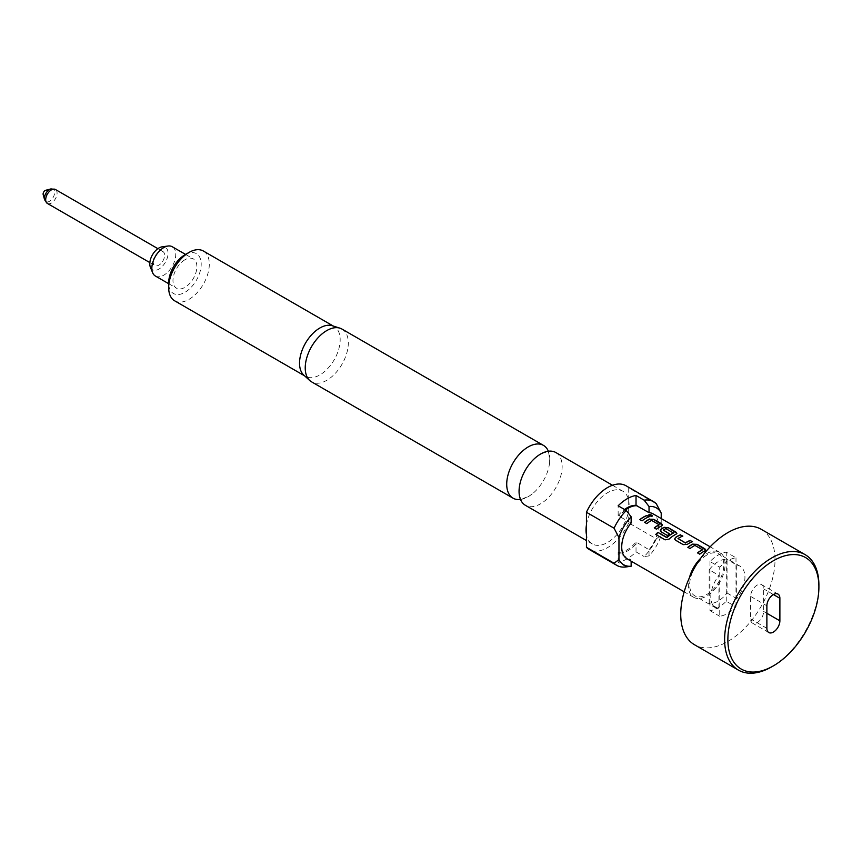<?xml version="1.0" encoding="UTF-8"?>
<svg xmlns="http://www.w3.org/2000/svg" width="862" height="862" viewBox="0 0 862 862"><rect width="100%" height="100%" fill="white"/><g stroke="black" fill="none" stroke-linecap="round" stroke-linejoin="round"><path stroke-width="0.65" stroke-dasharray="4.31 3.23" d="M648.741 515.067L649.28 515.907C651.931 516.715 652.782 516.564 651.844 515.465M520.508 499.454A30.461 17.585 120 0 0 528.255 496.652A30.461 17.585 120 0 0 532.274 493.894A30.461 17.585 120 0 0 549.406 464.209A30.461 17.585 120 0 0 548.351 451.235M718.93 608.981A24.136 13.932 -60 0 1 715.794 607.936A24.136 13.932 -60 0 1 718.93 575.407L718.93 608.981L709.178 603.346A24.136 13.932 120 0 0 709.986 603.422L709.986 610.641A32.185 18.587 -60 0 0 718.111 607.678A32.185 18.587 -60 0 0 726.246 601.256L735.997 606.88A32.185 18.587 -60 0 1 727.873 613.302A32.185 18.587 -60 0 1 719.738 616.265L719.738 567.174L709.986 561.539A32.185 18.587 -60 0 1 726.246 552.154L735.997 557.789A32.185 18.587 -60 0 0 719.738 567.174M761.2 529.29A66.665 38.488 -60 0 1 771.425 582.712A66.665 38.488 -60 0 1 727.873 641.468A66.665 38.488 -60 0 1 694.535 644.765M43.175 194.607A2.877 1.659 120 0 0 45.406 195.027A2.877 1.659 120 0 0 47.162 191.676A2.877 1.659 120 0 0 45.664 190.286M153.231 261.832A8.049 4.644 -60 0 1 156.744 253.74A8.049 4.644 -60 0 1 162.94 251.585A8.049 4.644 -60 0 1 164.61 255.26A8.049 4.644 -60 0 1 161.097 263.363A8.049 4.644 -60 0 1 154.901 265.518A8.049 4.644 -60 0 1 153.231 261.832M155.354 276.002A16.895 9.751 120 0 0 163.802 275.161A16.895 9.751 120 0 0 174.835 260.27A16.895 9.751 120 0 0 172.249 246.737M184.931 259.774A16.895 9.751 120 0 0 173.887 274.655A16.895 9.751 120 0 0 176.484 288.199A16.895 9.751 120 0 0 184.931 287.358A16.895 9.751 120 0 0 195.965 272.467A16.895 9.751 120 0 0 193.379 258.934A16.895 9.751 120 0 0 184.931 259.774M150.387 267.242A12.919 7.456 120 0 0 158.92 269.095A12.919 7.456 120 0 0 167.907 255.281A12.919 7.456 120 0 0 162.175 246.823M709.986 561.539L709.986 603.422A24.136 13.932 120 0 0 718.111 601.105A24.136 13.932 120 0 0 726.246 594.037A24.136 13.932 120 0 0 727.054 593.024L727.054 559.449A24.136 13.932 120 0 0 726.246 559.373A24.136 13.932 120 0 0 718.111 561.69A24.136 13.932 120 0 0 709.986 568.758A24.136 13.932 120 0 0 709.178 569.771L718.93 575.407M706.732 555.117A24.136 13.932 120 0 0 690.968 576.387A24.136 13.932 120 0 0 694.664 595.728A24.136 13.932 120 0 0 706.732 594.532A24.136 13.932 120 0 0 722.507 573.262A24.136 13.932 120 0 0 718.8 553.921A24.136 13.932 120 0 0 706.732 555.117M555.828 452.528A30.461 17.585 -60 0 1 560.505 476.945A30.461 17.585 -60 0 1 540.603 503.785A30.461 17.585 -60 0 1 525.378 505.294M184.931 254.796A22.994 13.275 -60 0 1 201.191 264.181A22.994 13.275 -60 0 1 184.931 292.337A22.994 13.275 -60 0 1 168.672 282.952M174.63 300.795A28.737 16.593 120 0 0 188.993 299.373A28.737 16.593 120 0 0 207.764 274.051A28.737 16.593 120 0 0 203.367 251.025M332.312 325.739A28.737 16.593 -60 0 1 334.219 326.579A28.737 16.593 -60 0 1 338.626 349.606A28.737 16.593 -60 0 1 319.856 374.927A28.737 16.593 -60 0 1 305.482 376.349A28.737 16.593 -60 0 1 303.801 375.121M341.998 329.079A30.461 17.585 -60 0 1 346.664 353.485A30.461 17.585 -60 0 1 326.763 380.325A30.461 17.585 -60 0 1 311.538 381.834M586.44 524.969A30.461 17.585 -60 0 1 607.581 492.708A30.461 17.585 -60 0 1 622.806 491.2A30.461 17.585 -60 0 1 628.71 500.574L628.71 487.87L656.348 503.828M656.348 538.836A36.786 21.238 -60 0 1 644.151 556.572L649.032 555.904A32.799 18.942 120 0 0 661.219 535.183L656.348 538.836L628.71 522.889L628.71 510.185A30.461 17.585 -60 0 1 607.581 542.446A30.461 17.585 -60 0 1 592.345 543.954A30.461 17.585 -60 0 1 586.44 534.591M626.275 566.894L618.14 562.207A36.786 21.238 120 0 0 627.083 558.878A36.786 21.238 120 0 0 636.027 551.885L644.151 556.572M628.71 522.889A36.786 21.238 -60 0 1 607.581 547.607A36.786 21.238 -60 0 1 589.188 549.428M700.58 558.404A25.979 14.999 -60 0 1 706.732 553.619A25.979 14.999 -60 0 1 719.727 552.327A25.979 14.999 -60 0 1 723.703 573.144A25.979 14.999 -60 0 1 706.732 596.041A25.979 14.999 -60 0 1 693.748 597.323A25.979 14.999 -60 0 1 689.428 577.702M631.146 522.986L618.14 515.692L618.14 505.8M627.094 558.845A25.979 14.999 120 0 0 631.146 560.041L631.146 561.184M618.14 562.207L618.14 552.316L631.146 560.041M649.032 555.904L649.032 549.719L636.027 541.993A25.741 14.859 -60 0 1 618.14 552.316M649.032 549.719A25.979 14.999 120 0 0 653.073 513.849M709.178 603.346L709.178 569.771M726.246 601.256L726.246 552.154M636.027 551.885L636.027 541.993M618.14 515.692A25.741 14.859 -60 0 1 624.541 509.496M625.963 485.726A36.786 21.238 -60 0 1 628.71 487.87M661.219 518.558L661.219 535.183M628.71 500.574A30.461 17.585 -60 0 1 628.71 510.185L628.71 500.574M736.805 565.073A24.136 13.932 -60 0 1 739.941 566.129A24.136 13.932 -60 0 1 736.805 598.659L736.805 565.073L727.054 559.449M727.054 593.024L736.805 598.659M818.9 585.147A66.665 38.488 -60 0 1 771.759 666.8M735.997 606.88L735.997 557.789M709.986 610.641L719.738 616.265M757.127 622.687A9.191 5.312 120 0 0 763.635 611.427L763.635 588.908A9.191 5.312 120 0 0 761.728 584.695A9.191 5.312 120 0 0 757.127 585.147A9.191 5.312 120 0 0 750.63 596.418L750.63 618.938A9.191 5.312 120 0 0 752.526 623.151A9.191 5.312 120 0 0 757.127 622.687M642.061 520.863L642.093 521.036A25.752 14.869 -60 0 1 649.226 516.909M639.841 519.581L642.093 521.036M661.639 525.874L662.458 525.109M656.488 529.193L656.521 529.354A25.752 14.869 -60 0 1 661.617 526.079M654.269 527.91L656.521 529.354M651.941 520.443L659.107 524.775M646.791 523.6L646.823 523.762A25.752 14.869 -60 0 1 651.64 520.626M644.571 522.318L646.823 523.762M665.108 539.838L655.788 534.451M665.173 539.968L669.16 539.235A25.752 14.869 -60 0 1 676.045 534.397L676.056 534.203M676.045 534.397L676.875 533.427M660.238 530.82L667.425 535.517M667.457 535.679A25.752 14.869 -60 0 1 669.634 534.074L669.623 533.89M663.331 530.249A25.752 14.869 -60 0 1 665.82 528.805L665.83 528.611M666.111 528.826L673.297 532.77M677.985 538.534L677.995 538.718A25.752 14.869 -60 0 1 682.812 536.293M683.254 544.655L687.391 544.504A25.752 14.869 -60 0 1 692.498 541.886M674.655 539.149L683.286 544.816M704.9 550.861L705.719 550.085M699.75 554.169L699.782 554.341A25.752 14.869 -60 0 1 704.89 551.055M697.53 552.898L699.782 554.341M695.214 545.42L702.379 549.762M690.063 548.577L690.096 548.749A25.752 14.869 -60 0 1 694.912 545.603M687.844 547.295L690.096 548.749M47.356 203.432A8.049 4.644 120 0 0 53.563 201.277A8.049 4.644 120 0 0 57.075 193.174A8.049 4.644 120 0 0 55.405 189.489M50.869 188.929A7.219 4.17 -60 0 1 54.618 192.441A7.219 4.17 -60 0 1 50.201 200.835A7.219 4.17 -60 0 1 44.598 199.779M625.413 510.002A25.979 14.999 120 0 0 619.164 516.069M619.164 553.124A25.979 14.999 120 0 0 628.107 550.646A25.979 14.999 120 0 0 637.05 542.801M763.635 611.427L766.878 613.302M773.386 594.532L763.635 588.908M750.63 596.418L766.878 605.803M766.878 628.323L750.63 618.938M519.441 486.48C519.409 495.445 520.001 499.357 521.208 498.236L521.682 498.408C523.385 497.6 518.288 500.531 528.675 496.361L532.274 493.894M549.406 464.209C549.439 455.244 548.857 451.332 547.65 452.453C546.357 453.153 550.247 450.169 540.172 454.328L536.584 456.795M157.897 248.665L162.94 251.585M168.672 283.695L176.484 288.199M715.794 607.936L694.664 595.728M305.482 376.349L304.588 375.832M592.345 543.954L586.44 540.549M693.748 597.323L684.18 591.806M719.727 552.327L710.159 546.81M622.806 491.2L612.494 485.252M334.219 326.579L333.325 326.062M739.941 566.129L718.8 553.921M185.826 254.57L193.379 258.934M149.848 262.598L154.901 265.518M777.987 594.08L761.728 584.695M768.785 632.536L752.526 623.151"/><path stroke-width="1.29" d="M652.448 516.036L651.844 515.465C649.237 514.517 648.375 514.668 649.28 515.907M649.323 515.702C651.984 516.51 652.846 516.36 651.909 515.25C649.291 514.302 648.429 514.452 649.323 515.702L648.741 514.948M652.512 515.939L651.909 515.25M548.351 451.235A30.461 17.585 120 0 0 543.48 445.395A30.461 17.585 120 0 0 528.255 446.904A30.461 17.585 120 0 0 508.354 473.755A30.461 17.585 120 0 0 513.019 498.161A30.461 17.585 120 0 0 520.508 499.454M773.386 560.753A64.37 37.163 120 0 0 727.873 639.582A64.37 37.163 120 0 0 773.386 665.863L771.759 666.8A66.665 38.488 -60 0 1 738.422 670.108A66.665 38.488 -60 0 1 728.207 616.686A66.665 38.488 -60 0 1 771.759 557.929A66.665 38.488 -60 0 1 805.097 554.632A66.665 38.488 -60 0 1 818.9 585.147L818.9 587.033A64.37 37.163 120 0 0 773.386 560.753M738.422 670.108L694.535 644.765A66.665 38.488 -60 0 1 684.32 591.343A66.665 38.488 -60 0 1 727.873 532.597A66.665 38.488 -60 0 1 761.2 529.29L805.097 554.632M50.869 188.929L45.664 190.286A2.877 1.659 120 0 0 43.1 194.025A2.877 1.659 120 0 0 43.175 194.607L44.598 199.779A7.219 4.17 -60 0 1 44.415 198.335A7.219 4.17 -60 0 1 50.869 188.929L55.405 189.489A8.049 4.644 120 0 0 49.199 191.644A8.049 4.644 120 0 0 45.686 199.747A8.049 4.644 120 0 0 47.356 203.432L149.848 262.598M185.826 254.57L172.249 246.737A16.895 9.751 120 0 0 168.058 246.015A16.895 9.751 120 0 0 163.802 247.566A16.895 9.751 120 0 0 152.639 272.737A16.895 9.751 120 0 0 155.354 276.002L168.672 283.695M168.058 246.015L162.175 246.823A12.919 7.456 120 0 0 158.92 248.008A12.919 7.456 120 0 0 150.387 267.242L152.639 272.737M624.541 509.496A25.741 14.859 -60 0 1 627.083 507.826A25.741 14.859 -60 0 1 636.027 505.369L649.032 512.664L649.032 506.479L644.151 500.165L636.027 495.478A36.786 21.238 120 0 0 618.14 505.8L626.275 510.498L631.146 516.801L631.146 522.986A25.979 14.999 120 0 0 627.094 558.845L684.18 591.806M586.44 540.549L525.378 505.294A30.461 17.585 -60 0 1 519.441 486.48A30.461 17.585 -60 0 1 536.584 456.795A30.461 17.585 -60 0 1 540.603 454.037A30.461 17.585 -60 0 1 555.828 452.528L612.494 485.252M168.672 287.639L168.672 282.952A22.994 13.275 -60 0 1 184.931 254.796L188.993 252.447A28.737 16.593 120 0 0 168.672 287.639A28.737 16.593 120 0 0 174.63 300.795L304.588 375.832M513.019 498.161L311.538 381.834A30.461 17.585 -60 0 1 309.76 380.53L303.801 375.121A28.737 16.593 -60 0 1 301.603 351.685A28.737 16.593 -60 0 1 319.856 328.002A28.737 16.593 -60 0 1 332.312 325.739L339.984 328.185A30.461 17.585 -60 0 1 341.998 329.079L543.48 445.395M309.76 380.53A30.461 17.585 -60 0 1 307.422 355.694A30.461 17.585 -60 0 1 326.763 330.588A30.461 17.585 -60 0 1 339.984 328.185M631.146 561.184L631.146 566.226L626.275 566.894A36.786 21.238 -60 0 1 625.931 566.948A36.786 21.238 -60 0 1 616.826 565.386L589.188 549.428A36.786 21.238 -60 0 1 586.44 547.284L586.44 534.591A30.461 17.585 -60 0 1 586.44 524.969L586.44 512.276A36.786 21.238 -60 0 1 625.963 485.726L653.601 501.684A36.786 21.238 -60 0 1 656.348 503.828L661.219 513.116L661.219 518.558M689.428 577.702A25.979 14.999 -60 0 1 700.58 558.404M692.994 543.987A25.979 14.999 -60 0 0 691.464 544.795A25.979 14.999 -60 0 0 687.844 547.295L690.063 548.577A25.979 14.999 -60 0 1 693.673 546.077A25.979 14.999 -60 0 1 694.923 545.409L702.39 549.719A25.979 14.999 -60 0 0 701.151 550.387A25.979 14.999 -60 0 0 697.53 552.898L699.75 554.169A25.979 14.999 -60 0 1 703.37 551.669A25.979 14.999 -60 0 1 704.9 550.861L705.741 549.988L704.879 548.814L697.121 544.331L692.983 544.181A25.752 14.869 -60 0 0 687.984 547.381M680.624 534.806A25.979 14.999 -60 0 0 677.036 536.466A25.979 14.999 -60 0 0 675.474 537.446L674.644 539.073L675.496 540.172L683.254 544.655L687.38 544.331A25.979 14.999 -60 0 1 688.943 543.34A25.979 14.999 -60 0 1 692.531 541.681L690.279 540.603A25.752 14.869 -60 0 0 685.462 543.028L677.985 538.534A25.979 14.999 -60 0 1 679.256 537.748A25.979 14.999 -60 0 1 682.844 536.089L680.592 535.011A25.752 14.869 -60 0 0 675.485 537.629L674.655 539.149M669.117 539.084A25.979 14.999 -60 0 1 674.526 535.022A25.979 14.999 -60 0 1 676.056 534.203L676.896 533.33L676.034 532.156L668.265 527.673L664.149 527.328A25.979 14.999 -60 0 0 662.609 528.147A25.979 14.999 -60 0 0 661.046 529.128L660.217 530.744L661.068 531.843L667.425 535.517A25.979 14.999 -60 0 1 669.623 533.89L663.32 530.065A25.979 14.999 -60 0 1 664.591 529.29A25.979 14.999 -60 0 1 665.83 528.611L673.297 532.932A25.979 14.999 -60 0 0 672.058 533.6A25.979 14.999 -60 0 0 666.94 537.392L657.868 532.371A25.979 14.999 -60 0 0 655.788 534.451L665.108 539.838L669.117 539.084M669.483 533.987L663.32 530.065M649.732 518.999A25.979 14.999 -60 0 0 648.192 519.818A25.979 14.999 -60 0 0 644.571 522.318L646.791 523.6A25.979 14.999 -60 0 1 650.411 521.101A25.979 14.999 -60 0 1 651.65 520.433L659.118 524.742A25.979 14.999 -60 0 0 657.878 525.411A25.979 14.999 -60 0 0 654.269 527.91L656.488 529.193A25.979 14.999 -60 0 1 660.098 526.693A25.979 14.999 -60 0 1 661.639 525.874L662.479 525.001L661.617 523.837L653.849 519.355L649.711 519.193A25.752 14.869 -60 0 0 644.711 522.394M647.039 515.422A25.979 14.999 -60 0 0 643.461 517.081A25.979 14.999 -60 0 0 639.841 519.581L642.061 520.863A25.979 14.999 -60 0 1 645.681 518.364A25.979 14.999 -60 0 1 649.258 516.704L647.006 515.627A25.752 14.869 -60 0 0 639.981 519.667M710.159 546.81L653.073 513.849A25.979 14.999 120 0 0 649.032 512.664M677.985 538.534L685.452 542.844A25.979 14.999 -60 0 1 686.723 542.069A25.979 14.999 -60 0 1 690.311 540.399M702.39 549.568L702.379 549.913A25.752 14.869 -60 0 0 697.67 552.973M673.297 532.77L673.287 533.125A25.752 14.869 -60 0 0 666.983 537.554L666.94 537.392M659.118 524.581L659.107 524.936A25.752 14.869 -60 0 0 654.398 527.997M636.027 505.369L636.027 495.478M644.151 500.165A36.786 21.238 -60 0 1 653.601 501.684M631.146 516.801A32.799 18.942 120 0 0 618.959 537.511L614.078 528.223L586.44 512.276M614.078 528.223A36.786 21.238 -60 0 1 626.275 510.498M661.219 513.116A32.799 18.942 120 0 0 649.032 506.479M616.826 565.386A36.786 21.238 -60 0 1 614.078 563.242L618.959 559.589L618.959 537.511M618.959 559.589A32.799 18.942 120 0 0 631.146 566.226M586.44 547.284L614.078 563.242M333.325 326.062L203.367 251.025A28.737 16.593 120 0 0 188.993 252.447L184.931 254.796M586.44 534.591L586.44 524.969M766.878 613.302L779.884 620.812A9.191 5.312 -60 0 1 773.386 632.072A9.191 5.312 -60 0 1 768.785 632.536A9.191 5.312 -60 0 1 766.878 628.323L766.878 605.803A9.191 5.312 -60 0 1 773.386 594.532A9.191 5.312 -60 0 1 777.987 594.08A9.191 5.312 -60 0 1 779.884 598.293L773.386 594.532M779.884 620.812L779.884 598.293M771.759 666.8L773.386 665.863A64.37 37.163 120 0 0 818.9 587.033M649.021 516.791L647.006 515.627M653.849 519.355L649.711 519.193M662.458 525.109L653.816 519.549M676.875 533.427L668.265 527.673M668.244 527.878L664.149 527.328M664.139 527.522A25.752 14.869 -60 0 0 661.057 529.3L661.046 529.128M661.057 529.3L660.238 530.82M666.692 537.597L657.868 532.371M655.907 534.526A25.752 14.869 -60 0 1 657.911 532.522M692.294 541.767L690.279 540.603M682.607 536.175L680.592 535.011M697.121 544.331L692.983 544.181M705.719 550.085L697.089 544.536M637.05 505.735A25.979 14.999 120 0 0 628.107 508.224A25.979 14.999 120 0 0 625.413 510.002M55.405 189.489L157.897 248.665M627.924 566.679L625.931 566.948M47.356 203.432L44.598 199.779"/></g></svg>

